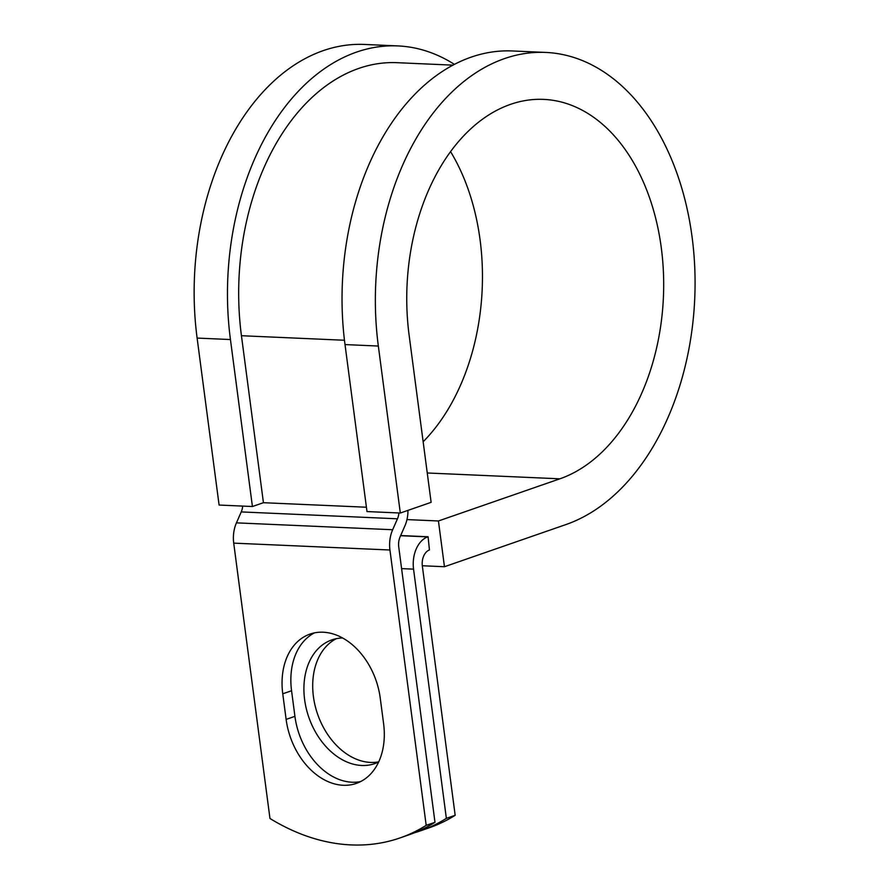 <?xml version="1.0" encoding="UTF-8"?>
<svg xmlns="http://www.w3.org/2000/svg" width="889" height="889" viewBox="0 0 889 889"><rect width="100%" height="100%" fill="white"/><g stroke="black" fill="none" stroke-linecap="round" stroke-linejoin="round"><path stroke-width="1.33" d="M343.254 785.276A65.475 47.161 -109.1 0 0 356.333 783.398A65.475 47.161 -109.1 0 0 383.603 723.69L380.236 698.087A65.475 47.161 -109.1 0 0 310.017 634.09A65.475 47.161 -109.1 0 0 282.758 693.798L286.125 719.401A65.475 47.161 -109.1 0 0 343.254 785.276M314.528 632.857A65.475 47.161 -109.1 0 0 291.559 690.742L294.926 716.345A65.475 47.161 -109.1 0 0 352.055 782.22A65.475 47.161 -109.1 0 0 360.634 781.575M378.736 761.851A65.475 47.161 70.9 0 1 370.546 762.418A65.475 47.161 70.9 0 1 315.851 708.544A65.475 47.161 70.9 0 1 336.386 638.658M378.658 761.995A65.475 47.161 70.9 0 1 374.825 763.595A65.475 47.161 70.9 0 1 361.745 765.473A65.475 47.161 70.9 0 1 306.249 708.466A65.475 47.161 70.9 0 1 331.875 639.88A65.475 47.161 70.9 0 1 342.576 637.991M414.463 832.76A244.853 176.355 -109.1 0 0 420.197 830.926A244.853 176.355 -109.1 0 0 446.367 818.358L455.168 815.302L422.353 566.093A13.435 8.957 -87.5 0 1 429.443 549.969L428.087 536.767L400.65 535.556M446.367 818.358L413.552 569.149A26.859 17.913 -87.5 0 1 427.72 536.889L428.087 536.767M242.686 506.097A13.435 8.957 -87.5 0 1 241.241 511.92L236.441 522.854A26.859 17.913 92.5 0 0 233.718 543.135L269.967 818.48A244.853 176.355 70.9 0 0 400.028 837.927L408.829 834.871A244.853 176.355 70.9 0 0 434.988 822.303L398.739 546.946A13.435 8.957 92.5 0 1 400.106 536.812L404.906 525.877A26.859 17.913 -87.5 0 0 407.951 510.375M398.917 512.964A13.435 8.957 -87.5 0 1 397.461 518.798L392.66 529.733A26.859 17.913 92.5 0 0 389.938 550.002L426.187 825.359A244.853 176.355 70.9 0 1 400.028 837.927M455.168 815.302A244.853 176.355 70.9 0 1 428.998 827.87L420.197 830.926M426.187 825.359L434.988 822.303M344.465 340.254L241.441 335.72A222.606 148.463 -87.5 0 1 397.116 62.686L453.001 65.153M241.441 335.72L263.433 502.707L252.42 506.519L219.094 505.052L197.114 338.076A239.397 159.664 -87.5 0 1 364.523 44.45L397.861 45.917A239.397 159.664 -87.5 0 1 454.435 64.386M427.265 472.981L559.87 478.815A192.38 128.316 -87.5 0 0 663.427 272.367A192.38 128.316 -87.5 0 0 543.679 99.39A192.38 128.316 -87.5 0 0 409.14 335.353L431.121 502.341L400.317 513.031L378.336 346.043A239.397 159.664 -87.5 0 1 545.746 52.429A239.397 159.664 -87.5 0 1 694.754 267.667A239.397 159.664 -87.5 0 1 565.893 524.577L444.456 566.726L422.319 565.748M406.962 519.587L438.433 520.976L444.456 566.726M559.87 478.815L438.433 520.976M378.336 346.043L345.01 344.576A239.397 159.664 -87.5 0 1 512.42 50.962L545.746 52.429M450.59 151.652A192.38 128.316 -87.5 0 1 423.153 441.766M252.42 506.519L230.44 339.542A239.397 159.664 -87.5 0 1 397.861 45.917M345.01 344.576L366.99 511.564L400.317 513.031M427.72 536.889L400.595 535.7M389.938 550.002L233.718 543.135M413.552 569.149L401.595 568.616M366.424 507.23L263.433 502.707M397.461 518.798L241.241 511.92M392.66 529.733L236.441 522.854M291.559 690.742L282.758 693.798M294.926 716.345L286.125 719.401M230.44 339.542L197.114 338.076"/></g></svg>
